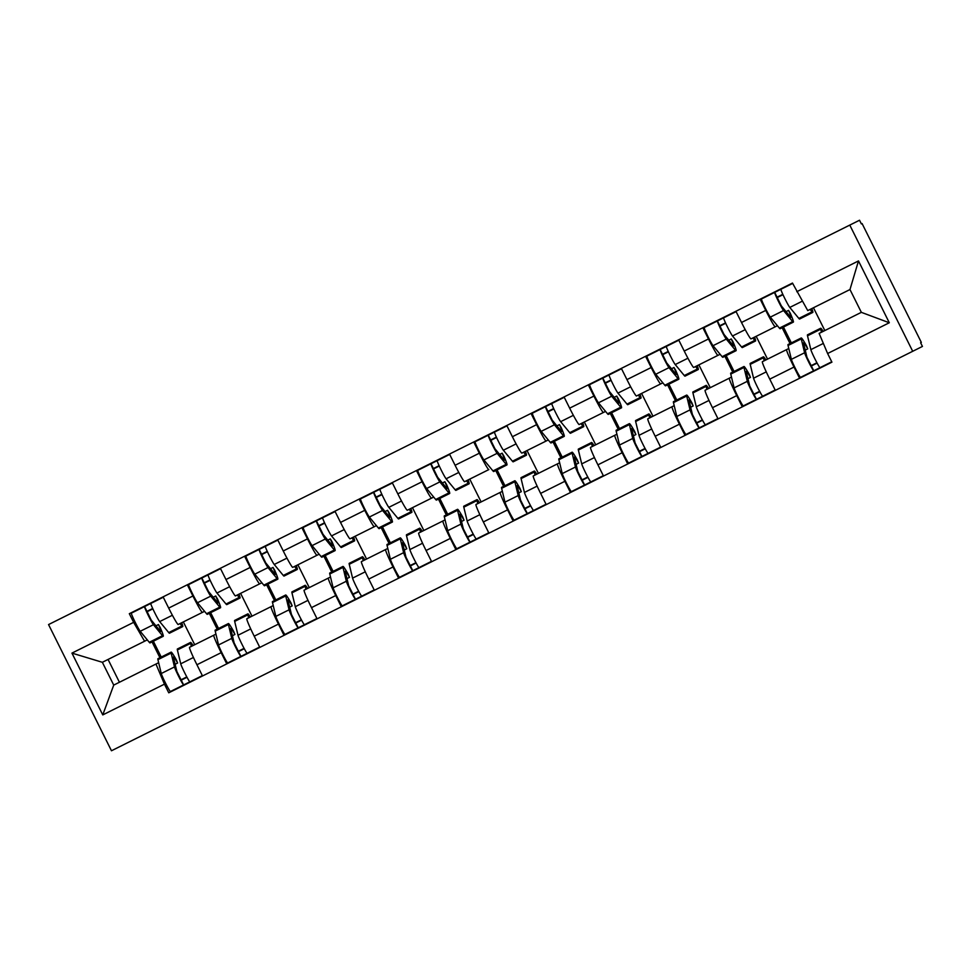 <?xml version="1.0" encoding="UTF-8"?>
<svg xmlns="http://www.w3.org/2000/svg" width="971" height="971" viewBox="0 0 971 971"><rect width="100%" height="100%" fill="white"/><g stroke="black" fill="none" stroke-linecap="round" stroke-linejoin="round"><path stroke-width="1.46" d="M920.617 342.751L921.333 342.399L920.617 342.751L922.45 346.429L912.704 351.296L849.783 225.09L48.55 624.571L111.471 750.765L912.704 351.296M921.333 342.399L862.078 223.548L861.362 223.913L859.529 220.235L849.783 225.09M861.362 223.913L862.078 223.548M226.765 663.885L221.17 652.67A18.91 1.189 -116.5 0 1 213.79 635.204L189.551 647.293A18.91 1.189 63.5 0 0 196.931 664.747L202.526 675.974M183.337 621.913L194.71 644.72M192.913 596L168.687 608.089A18.91 1.189 63.5 0 0 178.179 624.487L202.417 612.398A18.91 1.189 -116.5 0 1 192.913 596L187.318 584.785M168.687 608.089L163.092 596.862M210.634 612.665L218.524 628.492M204.565 611.329L202.417 612.398M217.201 629.147L209.311 613.32M213.79 635.204L215.938 634.136M284.042 635.325L278.446 624.098A18.91 1.189 -116.5 0 1 271.079 606.644L246.84 618.733A18.91 1.189 63.5 0 0 254.22 636.187L259.815 647.414M240.614 593.354L251.987 616.16M220.368 568.302L225.964 579.529A18.91 1.189 63.5 0 0 235.468 595.915L259.706 583.838A18.91 1.189 -116.5 0 1 250.202 567.44L244.607 556.225M267.911 584.105L275.8 599.932M261.854 582.77L259.706 583.838M274.49 600.588L266.6 584.76M271.079 606.644L273.227 605.576M341.331 606.766L335.735 595.539A18.91 1.189 -116.5 0 1 328.356 578.085L304.129 590.174A18.91 1.189 63.5 0 0 311.497 607.628L317.092 618.843M297.903 564.794L309.276 587.601M277.657 539.742L283.253 550.97A18.91 1.189 63.5 0 0 292.744 567.355L316.983 555.278A18.91 1.189 -116.5 0 1 307.479 538.881L301.884 527.666M325.2 555.546L333.089 571.373M319.131 554.21L316.983 555.278M331.766 572.028L323.877 556.201M328.356 578.085L330.504 577.017M398.608 578.206L393.012 566.979A18.91 1.189 -116.5 0 1 385.645 549.525L361.406 561.614A18.91 1.189 63.5 0 0 368.786 579.068L374.381 590.283M355.18 536.235L366.565 559.041M334.934 511.183L340.53 522.41A18.91 1.189 63.5 0 0 350.033 538.796L374.272 526.719A18.91 1.189 -116.5 0 1 364.768 510.321L359.173 499.106M382.477 526.986L390.366 542.813M376.42 525.639L374.272 526.719M389.055 543.469L381.166 527.641M385.645 549.525L387.793 548.457M455.897 549.647L450.301 538.42A18.91 1.189 -116.5 0 1 442.922 520.966L418.695 533.055A18.91 1.189 63.5 0 0 426.063 550.508L431.658 561.724M412.469 507.675L423.841 530.482M392.223 482.623L397.819 493.851A18.91 1.189 63.5 0 0 407.322 510.236L431.549 498.159A18.91 1.189 -116.5 0 1 422.045 481.762L416.462 470.534M439.766 498.426L447.655 514.242M433.697 497.079L431.549 498.159M446.332 514.909L438.443 499.082M442.922 520.966L445.07 519.898M513.174 521.087L507.578 509.86A18.91 1.189 -116.5 0 1 500.211 492.406L475.972 504.495A18.91 1.189 63.5 0 0 483.352 521.949L488.947 533.164M473.739 441.975L479.334 453.202A18.91 1.189 -116.5 0 0 488.838 469.6L469.758 479.116L481.131 501.922M449.5 454.064L455.096 465.279A18.91 1.189 63.5 0 0 464.599 481.677L488.838 469.6M497.043 469.867L504.932 485.682M503.621 486.35L495.732 470.522M500.211 492.406L502.359 491.338M570.463 492.528L564.867 481.3A18.91 1.189 -116.5 0 1 557.488 463.847L533.261 475.936A18.91 1.189 63.5 0 0 540.629 493.389L546.224 504.604M527.035 450.556L538.407 473.363M506.789 425.504L512.385 436.719A18.91 1.189 63.5 0 0 521.888 453.117L546.115 441.04A18.91 1.189 -116.5 0 1 536.623 424.643L531.028 413.415M554.332 441.307L562.221 457.123M548.263 439.96L546.115 441.04M560.898 457.778L553.009 441.963M557.488 463.847L559.648 462.779M627.752 463.968L622.156 452.741A18.91 1.189 -116.5 0 1 614.777 435.287L590.538 447.376A18.91 1.189 63.5 0 0 597.918 464.83L603.513 476.045M584.324 421.984L595.696 444.803M564.066 396.945L569.661 408.16A18.91 1.189 63.5 0 0 579.165 424.558L603.404 412.481A18.91 1.189 -116.5 0 1 593.9 396.083L588.305 384.856M611.609 412.748L619.498 428.563M605.552 411.401L603.404 412.481M618.187 429.218L610.298 413.403M614.777 435.287L616.925 434.219M685.028 435.409L679.433 424.181A18.91 1.189 -116.5 0 1 672.053 406.728L647.827 418.804A18.91 1.189 63.5 0 0 655.194 436.258L660.79 447.485M641.6 393.425L652.973 416.243M621.355 368.385L626.95 379.6A18.91 1.189 63.5 0 0 636.454 395.998L660.681 383.909A18.91 1.189 -116.5 0 1 651.189 367.524L645.594 356.296M668.898 384.188L676.787 400.003M662.841 382.841L660.681 383.909M675.464 400.659L667.575 384.844M672.053 406.728L674.214 405.66M742.317 406.837L736.722 395.622A18.91 1.189 -116.5 0 1 729.342 378.168L705.104 390.245A18.91 1.189 63.5 0 0 712.483 407.699L718.079 418.926M698.889 364.865L710.262 387.684M678.632 339.826L684.227 351.041A18.91 1.189 63.5 0 0 693.731 367.439L717.97 355.35A18.91 1.189 -116.5 0 1 708.466 338.964L702.87 327.737M726.174 355.629L734.064 371.444M720.118 354.281L717.97 355.35M732.753 372.099L724.864 356.284M729.342 378.168L731.491 377.1M799.594 378.277L793.999 367.062A18.91 1.189 -116.5 0 1 786.619 349.609L762.393 361.685A18.91 1.189 63.5 0 0 769.76 379.139L775.356 390.366M756.166 336.306L767.539 359.124M735.921 311.266L741.516 322.481A18.91 1.189 63.5 0 0 751.02 338.879L775.246 326.79A18.91 1.189 -116.5 0 1 765.755 310.404L760.159 299.177M783.463 327.069L791.353 342.884M777.407 325.722L775.246 326.79M790.03 343.54L782.141 327.725M786.619 349.609L788.78 348.528M147.289 639.889L102.356 662.295L113.728 685.101L158.661 662.695M159.924 657.707L152.034 641.88M108.06 659.443L119.433 682.261M155.955 664.043L164.451 684.154L102.768 714.911L71.951 653.107L133.634 622.35L144.582 641.236M796.803 291.701L858.485 260.944L889.302 322.76L827.62 353.517L819.123 333.405L861.35 312.346L849.977 289.54L807.751 310.599L792.482 283.059L129.325 613.696L133.634 622.35M164.451 684.154L168.76 692.808L831.929 362.159L827.62 353.517M813.455 307.746L824.828 330.565M153.345 641.224L161.235 657.051M186.796 676.921L180.97 679.834M147.034 611.766L152.86 608.853M244.085 648.361L238.247 651.262M204.311 583.207L210.149 580.294M301.374 619.801L295.536 622.702M261.6 554.635L267.438 551.734M358.651 591.242L352.813 594.143M318.876 526.076L324.715 523.175M415.94 562.682L410.102 565.583M376.165 497.516L382.004 494.615M473.217 534.123L467.379 537.024M433.442 468.957L439.28 466.056M530.506 505.551L524.668 508.464M490.731 440.397L496.569 437.496M587.783 476.992L581.945 479.905M548.008 411.838L553.846 408.925M645.072 448.432L639.234 451.345M605.297 383.278L611.135 380.365M702.349 419.873L696.51 422.786M662.574 354.718L668.412 351.805M759.638 391.313L753.799 394.226M719.863 326.159L725.701 323.246M816.914 362.753L811.088 365.666M777.152 297.599L782.978 294.686M102.768 714.911L113.728 685.101M71.951 653.107L102.356 662.295M861.35 312.346L889.302 322.76M849.977 289.54L858.485 260.944M181.711 622.727A24.663 1.554 -116.5 0 1 182.706 626.598L169.476 633.189A24.663 1.554 -116.5 0 1 168.723 632.582L159.669 621.586A10.28 0.643 -116.5 0 1 154.219 611.706A10.28 0.643 -116.5 0 1 150.821 603.44L163.274 597.238M182.706 626.598A24.663 1.554 -116.5 0 1 181.953 625.992L179.963 623.588M155.943 625.797L158.443 624.547A19.323 1.214 -116.5 0 1 160.858 631.514A19.323 1.214 -116.5 0 1 160.264 631.041L151.209 620.044L146.961 611.342L152.69 608.477M158.443 624.547L160.154 627.4A24.663 1.554 -116.5 0 1 163.237 636.296A24.663 1.554 -116.5 0 1 162.485 635.702L153.43 624.705A10.28 0.643 -116.5 0 1 147.98 614.813A10.28 0.643 -116.5 0 1 144.57 606.559L150.821 603.44M163.237 636.296L150.019 642.887A24.663 1.554 -116.5 0 1 149.267 642.292L140.212 631.296A10.28 0.643 -116.5 0 1 134.763 621.404A10.28 0.643 -116.5 0 1 131.352 613.15L144.57 606.559L146.961 611.342M175.12 664.273L177.62 663.023A19.323 1.214 63.5 0 0 173.506 656.906A19.323 1.214 63.5 0 0 173.53 657.658L176.868 671.507L183.64 684.919L170.423 691.51A10.28 0.643 63.5 0 1 165.883 683.827A10.28 0.643 63.5 0 1 161.259 673.522L157.933 659.673A24.663 1.554 63.5 0 1 157.909 658.714L171.127 652.124A24.663 1.554 63.5 0 0 171.151 653.082L174.489 666.931A10.28 0.643 63.5 0 0 179.101 677.236A10.28 0.643 63.5 0 0 183.64 684.919L189.891 681.812A10.28 0.643 63.5 0 1 185.34 674.117A10.28 0.643 63.5 0 1 180.727 663.812L177.39 649.963A24.663 1.554 63.5 0 1 177.365 649.004L190.583 642.414A24.663 1.554 63.5 0 0 190.607 643.372L191.336 646.407M177.62 663.023L176.382 659.928A24.663 1.554 63.5 0 0 171.127 652.124M187.002 677.285L181.261 680.137M193.083 645.533A24.663 1.554 63.5 0 0 190.583 642.414M202.344 675.598L189.891 681.812M238.987 594.167A24.663 1.554 -116.5 0 1 239.983 598.039L226.765 604.63A24.663 1.554 -116.5 0 1 226.012 604.023L216.958 593.026A10.28 0.643 -116.5 0 1 211.508 583.146A10.28 0.643 -116.5 0 1 208.097 574.881L220.551 568.666M239.983 598.039A24.663 1.554 -116.5 0 1 239.23 597.432L237.252 595.029M213.219 597.238L215.72 595.988A19.323 1.214 -116.5 0 1 218.135 602.955A19.323 1.214 -116.5 0 1 217.553 602.481L208.498 591.485L204.238 582.782L209.979 579.918M215.72 595.988L217.443 598.84A24.663 1.554 -116.5 0 1 220.526 607.737A24.663 1.554 -116.5 0 1 219.774 607.142L210.719 596.145A10.28 0.643 -116.5 0 1 205.257 586.253A10.28 0.643 -116.5 0 1 201.859 578L208.097 574.881M220.526 607.737L207.309 614.327A24.663 1.554 -116.5 0 1 206.544 613.733L197.501 602.736A10.28 0.643 -116.5 0 1 192.04 592.844A10.28 0.643 -116.5 0 1 188.641 584.591L201.859 578L204.238 582.782M296.276 565.608A24.663 1.554 -116.5 0 1 297.272 569.467L284.042 576.058A24.663 1.554 -116.5 0 1 283.289 575.463L274.235 564.467A10.28 0.643 -116.5 0 1 268.785 554.587A10.28 0.643 -116.5 0 1 265.386 546.321L277.84 540.107M297.272 569.467A24.663 1.554 -116.5 0 1 296.519 568.872L294.529 566.469M270.508 568.678L273.009 567.428A19.323 1.214 -116.5 0 1 275.424 574.395A19.323 1.214 -116.5 0 1 274.829 573.922L265.775 562.925L261.527 554.223L267.256 551.358M273.009 567.428L274.72 570.28A24.663 1.554 -116.5 0 1 277.803 579.177A24.663 1.554 -116.5 0 1 277.051 578.582L267.996 567.586A10.28 0.643 -116.5 0 1 262.546 557.694A10.28 0.643 -116.5 0 1 259.136 549.44L265.386 546.321M277.803 579.177L264.585 585.768A24.663 1.554 -116.5 0 1 263.833 585.173L254.778 574.177A10.28 0.643 -116.5 0 1 249.329 564.285A10.28 0.643 -116.5 0 1 245.918 556.031L259.136 549.44L261.527 554.223M232.409 635.702L234.909 634.464A19.323 1.214 63.5 0 0 230.795 628.346A19.323 1.214 63.5 0 0 230.807 629.087L234.145 642.948L240.929 656.36L227.712 662.95A10.28 0.643 63.5 0 1 223.16 655.267A10.28 0.643 63.5 0 1 218.548 644.962L215.21 631.114A24.663 1.554 63.5 0 1 215.186 630.143L228.416 623.552A24.663 1.554 63.5 0 0 228.428 624.523L231.766 638.372A10.28 0.643 63.5 0 0 236.378 648.677A10.28 0.643 63.5 0 0 240.929 656.36L247.168 653.252A10.28 0.643 63.5 0 1 242.616 645.557A10.28 0.643 63.5 0 1 238.004 635.252L234.679 621.404A24.663 1.554 63.5 0 1 234.654 620.445L247.872 613.854A24.663 1.554 63.5 0 0 247.896 614.813L248.625 617.847M234.909 634.464L233.659 631.368A24.663 1.554 63.5 0 0 228.416 623.552M244.279 648.725L238.55 651.577M250.36 616.973A24.663 1.554 63.5 0 0 247.872 613.854M259.633 647.038L247.168 653.252M289.686 607.142L292.186 605.904A19.323 1.214 63.5 0 0 288.084 599.775A19.323 1.214 63.5 0 0 288.096 600.527L291.434 614.376L298.218 627.8L284.989 634.391A10.28 0.643 63.5 0 1 280.449 626.708A10.28 0.643 63.5 0 1 275.837 616.403L272.499 602.542A24.663 1.554 63.5 0 1 272.475 601.583L285.692 594.992A24.663 1.554 63.5 0 0 285.717 595.951L289.055 609.812A10.28 0.643 63.5 0 0 293.667 620.105A10.28 0.643 63.5 0 0 298.218 627.8L304.457 624.693A10.28 0.643 63.5 0 1 299.905 616.998A10.28 0.643 63.5 0 1 295.293 606.693L291.955 592.844A24.663 1.554 63.5 0 1 291.931 591.885L305.149 585.295A24.663 1.554 63.5 0 0 305.173 586.253L305.901 589.288M292.186 605.904L290.948 602.809A24.663 1.554 63.5 0 0 285.692 594.992M301.568 620.166L295.827 623.018M307.649 588.414A24.663 1.554 63.5 0 0 305.149 585.295M316.91 618.478L304.457 624.693M353.553 537.048A24.663 1.554 -116.5 0 1 354.549 540.908L341.331 547.498A24.663 1.554 -116.5 0 1 340.578 546.904L331.524 535.907A10.28 0.643 -116.5 0 1 326.074 526.027A10.28 0.643 -116.5 0 1 322.663 517.761L335.116 511.547M354.549 540.908A24.663 1.554 -116.5 0 1 353.796 540.313L351.818 537.91M327.785 540.119L330.286 538.869A19.323 1.214 -116.5 0 1 332.701 545.836A19.323 1.214 -116.5 0 1 332.118 545.362L323.064 534.366L318.804 525.663L324.545 522.799M330.286 538.869L332.009 541.721A24.663 1.554 -116.5 0 1 335.092 550.618A24.663 1.554 -116.5 0 1 334.34 550.023L325.285 539.026A10.28 0.643 -116.5 0 1 319.823 529.134A10.28 0.643 -116.5 0 1 316.425 520.869L322.663 517.761M335.092 550.618L321.874 557.208A24.663 1.554 -116.5 0 1 321.122 556.614L312.067 545.617A10.28 0.643 -116.5 0 1 306.605 535.725A10.28 0.643 -116.5 0 1 303.207 527.459L316.425 520.869L318.804 525.663M410.842 508.488A24.663 1.554 -116.5 0 1 411.838 512.348L398.62 518.939A24.663 1.554 -116.5 0 1 397.855 518.344L388.813 507.348A10.28 0.643 -116.5 0 1 383.351 497.468A10.28 0.643 -116.5 0 1 379.952 489.202L392.405 482.988M411.838 512.348A24.663 1.554 -116.5 0 1 411.085 511.753L409.094 509.35M385.074 511.547L387.575 510.309A19.323 1.214 -116.5 0 1 389.99 517.276A19.323 1.214 -116.5 0 1 389.395 516.803L380.341 505.806L376.093 497.091L381.821 494.239M387.575 510.309L389.298 513.161A24.663 1.554 -116.5 0 1 392.369 522.058A24.663 1.554 -116.5 0 1 391.616 521.463L382.562 510.467A10.28 0.643 -116.5 0 1 377.112 500.575A10.28 0.643 -116.5 0 1 373.701 492.309L379.952 489.202M392.369 522.058L379.151 528.649A24.663 1.554 -116.5 0 1 378.399 528.054L369.344 517.058A10.28 0.643 -116.5 0 1 363.894 507.165A10.28 0.643 -116.5 0 1 360.484 498.9L373.701 492.309L376.093 497.091M468.119 479.929A24.663 1.554 -116.5 0 1 469.114 483.789L455.897 490.379A24.663 1.554 -116.5 0 1 455.144 489.785L446.09 478.788A10.28 0.643 -116.5 0 1 440.64 468.908A10.28 0.643 -116.5 0 1 437.229 460.642L449.682 454.428M469.114 483.789A24.663 1.554 -116.5 0 1 468.362 483.194L466.383 480.791M442.351 482.988L444.864 481.75A19.323 1.214 -116.5 0 1 447.267 488.716A19.323 1.214 -116.5 0 1 446.684 488.243L437.63 477.247L433.369 468.532L439.11 465.679M444.864 481.75L446.575 484.602A24.663 1.554 -116.5 0 1 449.658 493.499A24.663 1.554 -116.5 0 1 448.905 492.904L439.851 481.895A10.28 0.643 -116.5 0 1 434.389 472.015A10.28 0.643 -116.5 0 1 430.99 463.75L437.229 460.642M449.658 493.499L436.44 500.089A24.663 1.554 -116.5 0 1 435.688 499.495L426.633 488.498A10.28 0.643 -116.5 0 1 421.171 478.606A10.28 0.643 -116.5 0 1 417.773 470.34L430.99 463.75L433.369 468.532M346.975 578.582L349.475 577.344A19.323 1.214 63.5 0 0 345.36 571.215A19.323 1.214 63.5 0 0 345.385 571.968L348.71 585.816L355.495 599.241L342.278 605.831A10.28 0.643 63.5 0 1 337.726 598.136A10.28 0.643 63.5 0 1 333.114 587.831L329.776 573.982A24.663 1.554 63.5 0 1 329.752 573.024L342.981 566.433A24.663 1.554 63.5 0 0 342.994 567.392L346.331 581.241A10.28 0.643 63.5 0 0 350.944 591.545A10.28 0.643 63.5 0 0 355.495 599.241L361.734 596.133A10.28 0.643 63.5 0 1 357.194 588.438A10.28 0.643 63.5 0 1 352.57 578.133L349.244 564.285A24.663 1.554 63.5 0 1 349.22 563.326L362.438 556.735A24.663 1.554 63.5 0 0 362.462 557.694L363.19 560.728M349.475 577.344L348.225 574.249A24.663 1.554 63.5 0 0 342.981 566.433M358.845 591.594L353.116 594.458M364.926 559.854A24.663 1.554 63.5 0 0 362.438 556.735M374.199 589.919L361.734 596.133M404.252 550.023L406.752 548.773A19.323 1.214 63.5 0 0 402.649 542.655A19.323 1.214 63.5 0 0 402.662 543.408L405.999 557.257L412.784 570.681L399.554 577.272A10.28 0.643 63.5 0 1 395.015 569.576A10.28 0.643 63.5 0 1 390.403 559.272L387.065 545.423A24.663 1.554 63.5 0 1 387.041 544.464L400.258 537.873A24.663 1.554 63.5 0 0 400.283 538.832L403.62 552.681A10.28 0.643 63.5 0 0 408.233 562.986A10.28 0.643 63.5 0 0 412.784 570.681L419.023 567.574A10.28 0.643 63.5 0 1 414.471 559.879A10.28 0.643 63.5 0 1 409.859 549.574L406.521 535.725A24.663 1.554 63.5 0 1 406.497 534.766L419.727 528.175A24.663 1.554 63.5 0 0 419.739 529.134L420.479 532.157M406.752 548.773L405.514 545.69A24.663 1.554 63.5 0 0 400.258 537.873M416.134 563.034L410.393 565.899M422.215 531.295A24.663 1.554 63.5 0 0 419.727 528.175M431.476 561.359L419.023 567.574M461.541 521.463L464.041 520.213A19.323 1.214 63.5 0 0 459.926 514.096A19.323 1.214 63.5 0 0 459.951 514.848L463.276 528.697L470.061 542.121L456.843 548.712A10.28 0.643 63.5 0 1 452.292 541.017A10.28 0.643 63.5 0 1 447.68 530.712L444.342 516.863A24.663 1.554 63.5 0 1 444.317 515.904L457.547 509.314A24.663 1.554 63.5 0 0 457.572 510.273L460.897 524.122A10.28 0.643 63.5 0 0 465.51 534.426A10.28 0.643 63.5 0 0 470.061 542.121L476.3 539.014A10.28 0.643 63.5 0 1 471.76 531.319A10.28 0.643 63.5 0 1 467.148 521.014L463.81 507.165A24.663 1.554 63.5 0 1 463.786 506.207L477.004 499.616A24.663 1.554 63.5 0 0 477.028 500.575L477.756 503.597M464.041 520.213L462.791 517.13A24.663 1.554 63.5 0 0 457.547 509.314M473.411 534.475L467.682 537.339M479.492 502.735A24.663 1.554 63.5 0 0 477.004 499.616M488.765 532.8L476.3 539.014M525.408 451.357A24.663 1.554 -116.5 0 1 526.403 455.229L513.186 461.82A24.663 1.554 -116.5 0 1 512.433 461.225L503.379 450.228A10.28 0.643 -116.5 0 1 497.917 440.349A10.28 0.643 -116.5 0 1 494.518 432.083L506.971 425.868M526.403 455.229A24.663 1.554 -116.5 0 1 525.651 454.634L523.672 452.231M499.64 454.428L502.141 453.19A19.323 1.214 -116.5 0 1 504.556 460.157A19.323 1.214 -116.5 0 1 503.961 459.684L494.907 448.687L490.658 439.972L496.387 437.12M502.141 453.19L503.864 456.042A24.663 1.554 -116.5 0 1 506.935 464.939A24.663 1.554 -116.5 0 1 506.182 464.344L497.128 453.336A10.28 0.643 -116.5 0 1 491.678 443.456A10.28 0.643 -116.5 0 1 488.267 435.19L494.518 432.083M506.935 464.939L493.717 471.53A24.663 1.554 -116.5 0 1 492.965 470.935L483.91 459.926A10.28 0.643 -116.5 0 1 478.46 450.046A10.28 0.643 -116.5 0 1 475.05 441.781L488.267 435.19L490.658 439.972M518.817 492.904L521.318 491.654A19.323 1.214 63.5 0 0 517.215 485.536A19.323 1.214 63.5 0 0 517.227 486.289L520.565 500.138L527.35 513.562L514.132 520.153A10.28 0.643 63.5 0 1 509.581 512.457A10.28 0.643 63.5 0 1 504.969 502.153L501.631 488.304A24.663 1.554 63.5 0 1 501.606 487.345L514.824 480.754A24.663 1.554 63.5 0 0 514.848 481.713L518.186 495.562A10.28 0.643 63.5 0 0 522.799 505.867A10.28 0.643 63.5 0 0 527.35 513.562L533.589 510.455A10.28 0.643 63.5 0 1 529.037 502.76A10.28 0.643 63.5 0 1 524.425 492.455L521.087 478.606A24.663 1.554 63.5 0 1 521.063 477.647L534.293 471.056A24.663 1.554 63.5 0 0 534.305 472.015L535.045 475.037M521.318 491.654L520.08 488.571A24.663 1.554 63.5 0 0 514.824 480.754M530.7 505.915L524.959 508.78M536.781 474.176A24.663 1.554 63.5 0 0 534.293 471.056M546.042 504.24L533.589 510.455M582.685 422.798A24.663 1.554 -116.5 0 1 583.68 426.67L570.463 433.26A24.663 1.554 -116.5 0 1 569.71 432.665L560.655 421.669A10.28 0.643 -116.5 0 1 555.206 411.777A10.28 0.643 -116.5 0 1 551.795 403.523L564.248 397.309M583.68 426.67A24.663 1.554 -116.5 0 1 582.928 426.075L580.949 423.672M556.917 425.868L559.43 424.618A19.323 1.214 -116.5 0 1 561.833 431.597A19.323 1.214 -116.5 0 1 561.25 431.124L552.196 420.127L547.935 411.413L553.676 408.56M559.43 424.618L561.141 427.483A24.663 1.554 -116.5 0 1 564.224 436.38A24.663 1.554 -116.5 0 1 563.471 435.773L554.417 424.776A10.28 0.643 -116.5 0 1 548.955 414.896A10.28 0.643 -116.5 0 1 545.556 406.631L551.795 403.523M564.224 436.38L551.006 442.97A24.663 1.554 -116.5 0 1 550.254 442.363L541.199 431.367A10.28 0.643 -116.5 0 1 535.737 421.487A10.28 0.643 -116.5 0 1 532.339 413.221L545.556 406.631L547.935 411.413M576.106 464.344L578.607 463.094A19.323 1.214 63.5 0 0 574.492 456.977A19.323 1.214 63.5 0 0 574.516 457.729L577.842 471.578L584.627 485.002L571.409 491.593A10.28 0.643 63.5 0 1 566.858 483.898A10.28 0.643 63.5 0 1 562.245 473.593L558.908 459.744A24.663 1.554 63.5 0 1 558.895 458.785L572.113 452.195A24.663 1.554 63.5 0 0 572.137 453.154L575.463 467.002A10.28 0.643 63.5 0 0 580.075 477.307A10.28 0.643 63.5 0 0 584.627 485.002L590.866 481.883A10.28 0.643 63.5 0 1 586.326 474.2A10.28 0.643 63.5 0 1 581.714 463.895L578.376 450.046A24.663 1.554 63.5 0 1 578.352 449.088L591.57 442.497A24.663 1.554 63.5 0 0 591.594 443.456L592.322 446.478M578.607 463.094L577.357 460.011A24.663 1.554 63.5 0 0 572.113 452.195M587.977 477.356L582.248 480.22M594.058 445.616A24.663 1.554 63.5 0 0 591.57 442.497M603.331 475.681L590.866 481.883M639.974 394.238A24.663 1.554 -116.5 0 1 640.969 398.11L627.752 404.701A24.663 1.554 -116.5 0 1 626.999 404.106L617.944 393.109A10.28 0.643 -116.5 0 1 612.483 383.217A10.28 0.643 -116.5 0 1 609.084 374.964L621.537 368.749M640.969 398.11A24.663 1.554 -116.5 0 1 640.217 397.515L638.238 395.112M614.206 397.309L616.706 396.059A19.323 1.214 -116.5 0 1 619.122 403.026A19.323 1.214 -116.5 0 1 618.527 402.564L609.472 391.568L605.224 382.853L610.965 380.001M616.706 396.059L618.43 398.923A24.663 1.554 -116.5 0 1 621.501 407.82A24.663 1.554 -116.5 0 1 620.748 407.213L611.694 396.217A10.28 0.643 -116.5 0 1 606.244 386.337A10.28 0.643 -116.5 0 1 602.833 378.071L609.084 374.964M621.501 407.82L608.283 414.411A24.663 1.554 -116.5 0 1 607.53 413.804L598.476 402.807A10.28 0.643 -116.5 0 1 593.026 392.927A10.28 0.643 -116.5 0 1 589.615 384.662L602.833 378.071L605.224 382.853M633.383 435.785L635.896 434.535A19.323 1.214 63.5 0 0 631.781 428.417A19.323 1.214 63.5 0 0 631.793 429.17L635.131 443.019L641.916 456.443L628.698 463.033A10.28 0.643 63.5 0 1 624.147 455.338A10.28 0.643 63.5 0 1 619.534 445.034L616.197 431.185A24.663 1.554 63.5 0 1 616.172 430.226L629.39 423.635A24.663 1.554 63.5 0 0 629.414 424.594L632.752 438.443A10.28 0.643 63.5 0 0 637.364 448.748A10.28 0.643 63.5 0 0 641.916 456.443L648.155 453.323A10.28 0.643 63.5 0 1 643.603 445.64A10.28 0.643 63.5 0 1 638.991 435.336L635.653 421.487A24.663 1.554 63.5 0 1 635.629 420.528L648.859 413.937A24.663 1.554 63.5 0 0 648.883 414.896L649.611 417.918M635.896 434.535L634.646 431.452A24.663 1.554 63.5 0 0 629.39 423.635M645.266 448.796L639.525 451.661M651.347 417.057A24.663 1.554 63.5 0 0 648.859 413.937M660.608 447.121L648.155 453.323M697.251 365.679A24.663 1.554 -116.5 0 1 698.246 369.55L685.028 376.141A24.663 1.554 -116.5 0 1 684.276 375.546L675.221 364.55A10.28 0.643 -116.5 0 1 669.772 354.658A10.28 0.643 -116.5 0 1 666.361 346.404L678.826 340.19M698.246 369.55A24.663 1.554 -116.5 0 1 697.494 368.956L695.515 366.553M671.483 368.749L673.995 367.499A19.323 1.214 -116.5 0 1 676.399 374.466A19.323 1.214 -116.5 0 1 675.816 374.005L666.761 363.008L662.501 354.294L668.242 351.429M673.995 367.499L675.707 370.364A24.663 1.554 -116.5 0 1 678.79 379.248A24.663 1.554 -116.5 0 1 678.037 378.654L668.983 367.657A10.28 0.643 -116.5 0 1 663.533 357.777A10.28 0.643 -116.5 0 1 660.122 349.511L666.361 346.404M678.79 379.248L665.572 385.839A24.663 1.554 -116.5 0 1 664.819 385.244L655.765 374.248A10.28 0.643 -116.5 0 1 650.303 364.368A10.28 0.643 -116.5 0 1 646.904 356.102L660.122 349.511L662.501 354.294M690.672 407.225L693.173 405.975A19.323 1.214 63.5 0 0 689.058 399.858A19.323 1.214 63.5 0 0 689.082 400.61L692.408 414.459L699.193 427.883L685.975 434.474A10.28 0.643 63.5 0 1 681.424 426.779A10.28 0.643 63.5 0 1 676.811 416.474L673.473 402.625A24.663 1.554 63.5 0 1 673.461 401.666L686.679 395.076A24.663 1.554 63.5 0 0 686.703 396.034L690.029 409.883A10.28 0.643 63.5 0 0 694.641 420.188A10.28 0.643 63.5 0 0 699.193 427.883L705.444 424.764A10.28 0.643 63.5 0 1 700.892 417.081A10.28 0.643 63.5 0 1 696.28 406.776L692.942 392.927A24.663 1.554 63.5 0 1 692.918 391.956L706.135 385.366A24.663 1.554 63.5 0 0 706.16 386.337L706.888 389.359M693.173 405.975L691.922 402.892A24.663 1.554 63.5 0 0 686.679 395.076M702.543 420.237L696.814 423.101M708.624 388.497A24.663 1.554 63.5 0 0 706.135 385.366M717.897 418.562L705.444 424.764M754.54 337.119A24.663 1.554 -116.5 0 1 755.535 340.991L742.317 347.582A24.663 1.554 -116.5 0 1 741.565 346.987L732.51 335.99A10.28 0.643 -116.5 0 1 727.048 326.098A10.28 0.643 -116.5 0 1 723.65 317.845L736.103 311.63M755.535 340.991A24.663 1.554 -116.5 0 1 754.783 340.396L752.804 337.993M728.772 340.19L731.272 338.94A19.323 1.214 -116.5 0 1 733.688 345.907A19.323 1.214 -116.5 0 1 733.093 345.445L724.038 334.449L719.79 325.734L725.531 322.87M731.272 338.94L732.996 341.804A24.663 1.554 -116.5 0 1 736.067 350.689A24.663 1.554 -116.5 0 1 735.314 350.094L726.259 339.097A10.28 0.643 -116.5 0 1 720.81 329.218A10.28 0.643 -116.5 0 1 717.411 320.952L723.65 317.845M736.067 350.689L722.849 357.279A24.663 1.554 -116.5 0 1 722.096 356.685L713.042 345.688A10.28 0.643 -116.5 0 1 707.592 335.808A10.28 0.643 -116.5 0 1 704.181 327.543L717.411 320.952L719.79 325.734M747.949 378.666L750.462 377.416A19.323 1.214 63.5 0 0 746.347 371.298A19.323 1.214 63.5 0 0 746.359 372.051L749.697 385.9L756.482 399.324L743.264 405.914A10.28 0.643 63.5 0 1 738.713 398.219A10.28 0.643 63.5 0 1 734.1 387.915L730.762 374.066A24.663 1.554 63.5 0 1 730.738 373.107L743.956 366.516A24.663 1.554 63.5 0 0 743.98 367.475L747.318 381.324A10.28 0.643 63.5 0 0 751.93 391.629A10.28 0.643 63.5 0 0 756.482 399.324L762.721 396.204A10.28 0.643 63.5 0 1 758.169 388.521A10.28 0.643 63.5 0 1 753.557 378.217L750.219 364.368A24.663 1.554 63.5 0 1 750.207 363.397L763.424 356.806A24.663 1.554 63.5 0 0 763.449 357.765L764.177 360.799M750.462 377.416L749.211 374.32A24.663 1.554 63.5 0 0 743.956 366.516M759.832 391.677L754.091 394.542M765.913 359.938A24.663 1.554 63.5 0 0 763.424 356.806M775.174 390.002L762.721 396.204M811.817 308.56A24.663 1.554 -116.5 0 1 812.812 312.431L799.594 319.022A24.663 1.554 -116.5 0 1 798.842 318.427L789.787 307.431A10.28 0.643 -116.5 0 1 784.337 297.539A10.28 0.643 -116.5 0 1 780.927 289.273L792.676 283.423M812.812 312.431A24.663 1.554 -116.5 0 1 812.059 311.837L810.081 309.433M786.061 311.63L788.561 310.38A19.323 1.214 -116.5 0 1 790.964 317.347A19.323 1.214 -116.5 0 1 790.382 316.886L781.327 305.889L777.079 297.175L782.808 294.31M788.561 310.38L790.273 313.232A24.663 1.554 -116.5 0 1 793.356 322.129A24.663 1.554 -116.5 0 1 792.603 321.535L783.548 310.538A10.28 0.643 -116.5 0 1 778.099 300.658A10.28 0.643 -116.5 0 1 774.688 292.392L780.927 289.273M793.356 322.129L780.138 328.72A24.663 1.554 -116.5 0 1 779.385 328.125L770.331 317.129A10.28 0.643 -116.5 0 1 764.869 307.249A10.28 0.643 -116.5 0 1 761.47 298.983L774.688 292.392L777.079 297.175M805.238 350.106L807.738 348.856A19.323 1.214 63.5 0 0 803.624 342.739A19.323 1.214 63.5 0 0 803.648 343.491L806.974 357.34L813.759 370.764L800.541 377.355A10.28 0.643 63.5 0 1 795.989 369.66A10.28 0.643 63.5 0 1 791.377 359.355L788.051 345.506A24.663 1.554 63.5 0 1 788.027 344.547L801.245 337.957A24.663 1.554 63.5 0 0 801.269 338.915L804.595 352.764A10.28 0.643 63.5 0 0 809.207 363.069A10.28 0.643 63.5 0 0 813.759 370.764L820.01 367.645A10.28 0.643 63.5 0 1 815.458 359.95A10.28 0.643 63.5 0 1 810.846 349.645L807.508 335.796A24.663 1.554 63.5 0 1 807.484 334.837L820.701 328.247A24.663 1.554 63.5 0 0 820.726 329.205L821.454 332.24M807.738 348.856L806.488 345.761A24.663 1.554 63.5 0 0 801.245 337.957M817.109 363.118L811.38 365.982M823.19 331.378A24.663 1.554 63.5 0 0 820.701 328.247M831.746 361.795L820.01 367.645M708.466 338.964L684.227 351.041M651.189 367.524L626.95 379.6M593.9 396.083L569.661 408.16M536.623 424.643L512.385 436.719M479.334 453.202L455.096 465.279M422.045 481.762L397.819 493.851M364.768 510.321L340.53 522.41M307.479 538.881L283.253 550.97M250.202 567.44L225.964 579.529M765.755 310.404L741.516 322.481M736.722 395.622L712.483 407.699M679.433 424.181L655.194 436.258M622.156 452.741L597.918 464.83M564.867 481.3L540.629 493.389M507.578 509.86L483.352 521.949M450.301 538.42L426.063 550.508M393.012 566.979L368.786 579.068M335.735 595.539L311.497 607.628M278.446 624.098L254.22 636.187M221.17 652.67L196.931 664.747M793.999 367.062L769.76 379.139M168.723 632.582L181.953 625.992M159.669 621.586L172.389 615.25M149.267 642.292L162.485 635.702M140.212 631.296L153.43 624.705M171.151 653.082L157.933 659.673M174.489 666.931L161.259 673.522M190.607 643.372L177.39 649.963M193.435 657.476L180.727 663.812M226.012 604.023L239.23 597.432M216.958 593.026L229.666 586.69M206.544 613.733L219.774 607.142M197.501 602.736L210.719 596.145M283.289 575.463L296.519 568.872M274.235 564.467L286.955 558.131M263.833 585.173L277.051 578.582M254.778 574.177L267.996 567.586M228.428 624.523L215.21 631.114M231.766 638.372L218.548 644.962M247.896 614.813L234.679 621.404M250.724 628.917L238.004 635.252M285.717 595.951L272.499 602.542M289.055 609.812L275.837 616.403M305.173 586.253L291.955 592.844M308.001 600.357L295.293 606.693M340.578 546.904L353.796 540.313M331.524 535.907L344.232 529.571M321.122 556.614L334.34 550.023M312.067 545.617L325.285 539.026M397.855 518.344L411.085 511.753M388.813 507.348L401.521 501.012M378.399 528.054L391.616 521.463M369.344 517.058L382.562 510.467M455.144 489.785L468.362 483.194M446.09 478.788L458.798 472.452M435.688 499.495L448.905 492.904M426.633 488.498L439.851 481.895M342.994 567.392L329.776 573.982M346.331 581.241L333.114 587.831M362.462 557.694L349.244 564.285M365.29 571.798L352.57 578.133M400.283 538.832L387.065 545.423M403.62 552.681L390.403 559.272M419.739 529.134L406.521 535.725M422.567 543.238L409.859 549.574M457.572 510.273L444.342 516.863M460.897 524.122L447.68 530.712M477.028 500.575L463.81 507.165M479.856 514.679L467.148 521.014M512.433 461.225L525.651 454.634M503.379 450.228L516.087 443.893M492.965 470.935L506.182 464.344M483.91 459.926L497.128 453.336M514.848 481.713L501.631 488.304M518.186 495.562L504.969 502.153M534.305 472.015L521.087 478.606M537.133 486.119L524.425 492.455M569.71 432.665L582.928 426.075M560.655 421.669L573.363 415.333M550.254 442.363L563.471 435.773M541.199 431.367L554.417 424.776M572.137 453.154L558.908 459.744M575.463 467.002L562.245 473.593M591.594 443.456L578.376 450.046M594.422 457.559L581.714 463.895M626.999 404.106L640.217 397.515M617.944 393.109L630.652 386.774M607.53 413.804L620.748 407.213M598.476 402.807L611.694 396.217M629.414 424.594L616.197 431.185M632.752 438.443L619.534 445.034M648.883 414.896L635.653 421.487M651.699 429L638.991 435.336M684.276 375.546L697.494 368.956M675.221 364.55L687.929 358.214M664.819 385.244L678.037 378.654M655.765 374.248L668.983 367.657M686.703 396.034L673.473 402.625M690.029 409.883L676.811 416.474M706.16 386.337L692.942 392.927M708.988 400.44L696.28 406.776M741.565 346.987L754.783 340.396M732.51 335.99L745.218 329.655M722.096 356.685L735.314 350.094M713.042 345.688L726.259 339.097M743.98 367.475L730.762 374.066M747.318 381.324L734.1 387.915M763.449 357.765L750.219 364.368M766.265 371.869L753.557 378.217M798.842 318.427L812.059 311.837M789.787 307.431L802.301 301.192M779.385 328.125L792.603 321.535M770.331 317.129L783.548 310.538M801.269 338.915L788.051 345.506M804.595 352.764L791.377 359.355M820.726 329.205L807.508 335.796M823.347 343.418L810.846 349.645"/></g></svg>
